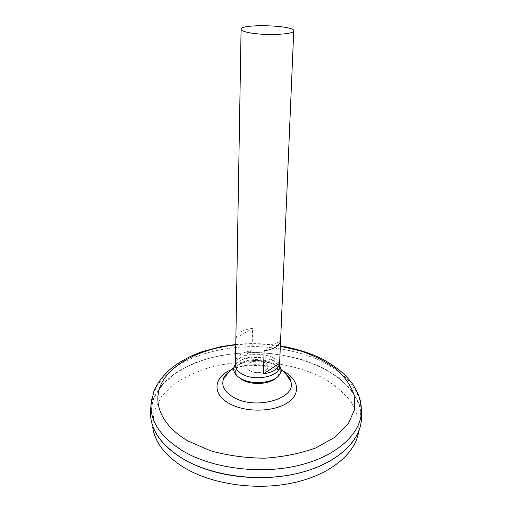 <?xml version="1.0" encoding="UTF-8"?>
<svg xmlns="http://www.w3.org/2000/svg" width="512" height="512" viewBox="0 0 512 512"><rect width="100%" height="100%" fill="white"/><g stroke="black" fill="none" stroke-linecap="round" stroke-linejoin="round"><path stroke-width="0.38" stroke-dasharray="2.56 1.92" d="M228.198 372.768C240.883 361.242 274.272 362.234 286.253 374.49M250.534 371.117C240.058 366.112 253.933 357.536 264.192 362.413C274.854 367.174 261.146 376.186 250.534 371.117C240.058 366.112 253.933 357.536 264.192 362.413C274.854 367.174 261.146 376.186 250.534 371.117M150.688 409.146C152.627 399.437 157.21 390.451 164.442 382.195C172.934 374.528 183.187 368.045 195.2 362.746C214.477 355.693 235.36 352.282 257.85 352.525C280.314 353.619 300.96 358.259 319.782 366.438C331.462 372.448 341.312 379.526 349.338 387.686C356.064 396.352 360.109 405.594 361.459 415.405M182.72 458.662C161.875 445.594 151.149 430.797 150.534 414.266L153.197 399.066C157.939 389.459 165.254 380.877 175.142 373.325C186.176 366.515 198.707 361.126 212.742 357.158C227.322 354.061 242.355 352.525 257.85 352.538C273.318 353.44 288.23 355.872 302.598 359.827C316.378 364.621 328.57 370.739 339.181 378.189C348.595 386.317 355.392 395.315 359.558 405.19L361.312 420.525C359.469 442.566 335.155 464.621 296.96 473.51C258.842 482.413 211.725 476.026 182.72 458.662M195.405 465.139L182.72 458.682C161.875 445.619 151.149 430.822 150.534 414.291L153.197 399.091C157.946 389.478 165.254 380.896 175.142 373.344C186.176 366.534 198.707 361.146 212.742 357.184C227.322 354.086 242.355 352.544 257.85 352.557C273.312 353.459 288.23 355.891 302.598 359.846C316.378 364.64 328.57 370.758 339.181 378.214C348.595 386.336 355.392 395.341 359.558 405.216L361.312 420.544C359.776 440.96 338.867 461.709 304.851 471.475M150.509 414.272L153.178 399.072L161.69 385.21L175.136 373.325C186.17 366.522 198.707 361.133 212.742 357.165C227.322 354.074 242.355 352.531 257.85 352.544C281.043 353.664 303.418 358.848 322.413 367.738C334.355 374.298 344.186 382.003 351.904 390.854L359.578 405.197L361.344 420.525M150.842 418.176L152.73 427.29L153.894 411.405L161.395 396.749L174.272 384.09C185.133 376.8 197.645 371.021 211.802 366.739C226.554 363.392 241.811 361.715 257.574 361.702C281.178 362.861 303.866 368.397 322.861 377.869C334.72 384.858 344.275 393.03 351.514 402.394L358.125 417.466L358.349 433.395L360.774 424.41M235.418 365.274C234.874 349.76 280.947 351.13 279.488 366.579M252.051 350.682L252.634 328.352C243.034 329.664 237.472 332.896 235.955 338.048L235.565 360.755C237.075 355.418 242.566 352.058 252.051 350.682L235.565 360.755M235.955 338.048L252.634 328.352M264.122 350.778L280.589 340.55M237.843 376.608L236.301 374.477C234.566 370.925 235.392 367.661 238.797 364.678C246.816 357.376 268.576 358.022 276.147 365.786C279.366 368.966 280 372.275 278.054 375.712L276.39 377.747M235.43 364.41L240.774 360.154C249.747 355.341 265.773 355.821 274.438 361.152L279.526 365.722M231.494 369.587C246.131 362.95 268.928 363.629 283.142 371.117M235.763 344.87C250.682 343.354 265.549 343.795 280.352 346.195M151.59 399.322L156.787 385.997C162.63 377.696 170.49 370.355 180.378 363.968C201.472 352.128 229.504 346.099 258.022 346.605C279.744 347.642 299.802 351.974 318.195 359.597C329.67 365.19 339.475 371.808 347.622 379.437C354.586 387.558 359.098 396.256 361.146 405.542M280.89 369.114C267.872 358.131 247.514 357.53 233.869 367.718M228.55 372.384C228.877 371.712 237.92 366.778 248.493 365.798C263.808 364.602 276.282 367.366 285.92 374.086M235.77 344.474C250.694 343.002 265.562 343.443 280.371 345.798M276.147 365.786C263.885 359.021 251.437 358.65 238.797 364.678M240.774 360.154C252.128 356.147 263.347 356.48 274.438 361.152M278.054 375.712L279.776 374.234M236.301 374.477L234.675 372.896"/><path stroke-width="0.77" d="M286.253 374.49L290.598 381.12C297.786 397.677 257.37 410.522 234.515 397.83C224.838 392.48 221.152 386.246 223.462 379.123L228.198 372.768M285.92 374.086C290.035 377.658 289.542 378.042 290.458 379.834L290.598 381.12C288.179 376.467 284.941 372.461 280.89 369.114M361.459 415.405L361.478 418.304C360.973 440.678 337.382 463.578 298.88 473.075C260.448 482.598 212.198 476.358 182.701 458.675C160.858 444.896 150.125 429.357 150.502 412.045L150.688 409.146M304.851 471.475C270.989 481.619 226.426 478.976 195.405 465.139M361.344 420.525L360.774 424.41C356.698 445.811 331.251 466.419 293.638 474.278C256.07 482.144 210.854 475.533 182.701 458.701C163.578 446.829 152.96 433.325 150.842 418.176L150.509 414.272M358.349 433.395C354.253 454.707 329.274 475.174 292.493 482.989C255.757 490.803 211.597 484.269 184.026 467.571C165.293 455.802 154.861 442.374 152.73 427.29M250.515 32.941C244.352 31.853 241.21 30.637 241.088 29.286C240.275 23.584 294.899 25.203 293.747 30.848C294.758 34.381 266.451 35.84 250.515 32.941M293.747 30.848L279.488 366.579C280.013 376.102 256.333 381.562 243.168 374.643C238.061 372.058 235.475 368.934 235.418 365.274L241.088 29.286M263.354 373.901L264.122 350.778C274.138 349.248 279.622 345.837 280.589 340.55L279.622 363.283C278.656 368.755 273.235 372.301 263.354 373.901L279.622 363.283M276.39 377.747C270.317 384.051 252.966 385.44 243.098 380.339L237.843 376.608M279.526 365.722C281.357 368.557 281.44 371.392 279.776 374.234C275.386 382.528 253.933 385.459 241.997 379.213C238.458 377.459 236.013 375.354 234.675 372.896C233.184 369.958 233.434 367.13 235.43 364.41M283.142 371.117C298.477 378.842 301.536 393.35 287.802 402.586C274.304 411.936 246.746 412.749 230.464 404.154C211.411 394.682 213.293 377.056 231.494 369.587M280.352 346.195L301.53 351.213C314.803 355.923 326.419 361.907 336.358 369.178C345.05 377.088 351.008 385.773 354.24 395.245L354.483 409.779L348.115 424.128L335.059 437.21L315.853 447.898C300.339 453.517 283.245 456.947 264.563 458.195C245.651 458.01 227.629 455.539 210.49 450.771L188.192 441.069C159.283 424.384 151.315 399.712 163.078 380.602C174.982 361.402 203.738 348.237 235.763 344.87M361.146 405.542L361.434 411.443C360.928 433.485 337.395 456.019 298.989 465.35C260.666 474.707 212.544 468.55 183.104 451.13C161.312 437.562 150.592 422.246 150.95 405.197L151.59 399.322M233.869 367.718C229.626 370.816 226.157 374.624 223.469 379.123L223.462 378.95C222.79 379.712 224.256 375.2 228.55 372.384M150.502 412.045L150.95 405.197L153.83 391.443C157.6 382.483 163.654 374.592 172.013 367.77C180.685 361.018 190.893 355.597 202.643 351.514L221.03 346.643L235.77 344.474M280.371 345.798C297.498 348.992 311.814 353.581 323.322 359.571C331.034 363.866 337.946 368.73 344.051 374.157C348.314 378.598 351.258 382.035 352.883 384.486C356.986 391.078 359.494 396.691 360.41 401.318L361.434 411.443L361.478 418.304"/></g></svg>
